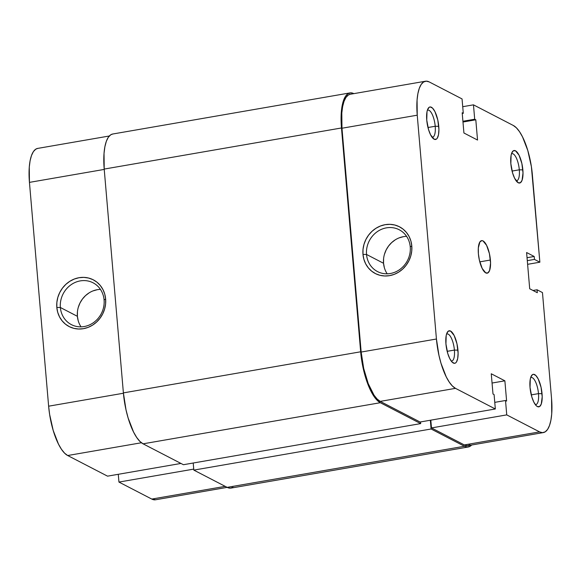 <?xml version="1.0" encoding="UTF-8"?>
<svg xmlns="http://www.w3.org/2000/svg" width="581" height="581" viewBox="0 0 581 581"><rect width="100%" height="100%" fill="white"/><g stroke="black" fill="none" stroke-linecap="round" stroke-linejoin="round"><path stroke-width="0.87" d="M451.205 361.041A13.748 4.633 80.2 0 0 454.4 350.082L457.951 350.154A16.5 5.563 -99.8 0 1 452.614 362.566A16.5 5.563 -99.8 0 1 445.939 343.937L447.711 353.342L449.752 358.608L452.12 362.116L454.465 363.336L455.511 363.009L456.426 362.065L457.705 358.513L458.104 353.219L456.971 343.799L454.146 335.484L450.573 331.061L448.379 331.083L446.731 333.545L446.193 335.578L445.939 343.937A16.5 5.563 -99.8 0 1 447.355 332.201A16.5 5.563 -99.8 0 1 453.485 334.271A16.5 5.563 -99.8 0 1 457.951 350.154L454.4 350.082A13.748 4.633 -99.8 0 1 451.742 361.041A13.748 4.633 -99.8 0 1 451.205 361.041M432.017 137.225A13.748 4.633 80.2 0 0 435.213 126.266L438.764 126.338A16.5 5.563 -99.8 0 1 433.426 138.75A16.5 5.563 -99.8 0 1 426.752 120.122L428.524 129.527L430.565 134.792L434.13 139.215L436.324 139.186L437.239 138.249L438.517 134.698L438.916 129.396L437.783 119.984L434.958 111.661L432.584 108.153L430.245 106.94L429.192 107.267L427.543 109.722L427.006 111.763L426.752 120.122A16.5 5.563 -99.8 0 1 428.168 108.386A16.5 5.563 -99.8 0 1 434.297 110.455A16.5 5.563 -99.8 0 1 438.764 126.338L435.213 126.266A13.748 4.633 -99.8 0 1 432.554 137.218A13.748 4.633 -99.8 0 1 432.017 137.225M535.297 404.587A13.748 4.633 80.2 0 0 538.493 393.627L542.044 393.7A16.5 5.563 -99.8 0 1 536.706 406.112A16.5 5.563 -99.8 0 1 530.032 387.483L531.804 396.888L533.845 402.154L536.212 405.661L537.41 406.577L539.604 406.555L541.26 404.093L542.196 396.758L541.064 387.345L538.238 379.03L535.871 375.515L533.525 374.302L532.472 374.629L530.823 377.091L530.286 379.124L530.032 387.483A16.5 5.563 -99.8 0 1 531.448 375.747A16.5 5.563 -99.8 0 1 537.578 377.817A16.5 5.563 -99.8 0 1 542.044 393.7L538.493 393.627A13.748 4.633 -99.8 0 1 535.835 404.579A13.748 4.633 -99.8 0 1 535.297 404.587M516.11 180.764A13.748 4.633 80.2 0 0 519.305 169.805L522.856 169.884A16.5 5.563 -99.8 0 1 517.518 182.296A16.5 5.563 -99.8 0 1 510.844 163.66L512.616 173.073L514.657 178.338L518.223 182.761L520.416 182.732L522.072 180.277L523.009 172.942L521.876 163.53L519.051 155.207L515.485 150.784L513.284 150.813L511.636 153.268L511.098 155.309L510.844 163.66A16.5 5.563 -99.8 0 1 512.26 151.931A16.5 5.563 -99.8 0 1 518.39 154.001A16.5 5.563 -99.8 0 1 522.856 169.884L519.305 169.805A13.748 4.633 -99.8 0 1 516.647 180.764A13.748 4.633 -99.8 0 1 516.11 180.764M406.591 236.358A23.56 21.49 -62.6 0 0 383.547 263.28L366.531 254.463A23.56 21.49 117.4 0 1 376.51 232.218A23.56 21.49 117.4 0 1 399.22 229.756A23.56 21.49 117.4 0 1 410.244 246.896A23.56 21.49 117.4 0 1 400.258 269.141A23.56 21.49 117.4 0 1 377.556 271.596A23.56 21.49 117.4 0 1 366.531 254.463A23.56 21.49 -62.6 0 0 390.345 273.506A23.56 21.49 -62.6 0 0 410.244 246.896L411.791 245.93A26.305 23.995 117.4 0 1 389.568 275.648A26.305 23.995 117.4 0 1 362.98 254.391L366.531 254.463L383.547 263.28A23.56 21.49 -62.6 0 0 387.2 273.811M531.259 394.877L538.493 393.627L531.259 394.877M447.167 351.331L454.4 350.082L447.167 351.331M427.979 127.515L435.213 126.266L427.979 127.515M512.072 171.061L519.305 169.805L512.072 171.061M490.408 260.019A16.5 5.563 -99.8 0 1 487.219 273.172A16.5 5.563 -99.8 0 1 478.395 253.803L479.376 260.157L482.201 268.473L485.767 272.896L487.967 272.867L489.616 270.412L490.56 263.077L489.427 253.665L486.595 245.342L483.029 240.926L481.881 240.621L479.921 241.892L478.323 247.92L478.395 253.803A16.5 5.563 -99.8 0 1 481.584 240.65A16.5 5.563 -99.8 0 1 490.408 260.019L479.79 261.857L490.408 260.019M543.315 432.591L468.054 445.634A42.631 14.365 80.2 0 1 464.321 444.93L539.582 431.894L506.741 414.885L431.48 427.928L430.812 420.157L431.48 427.928L464.321 444.93L539.582 431.894A42.631 14.365 -99.8 0 0 543.315 432.591A42.631 14.365 -99.8 0 0 551.558 398.624L542.465 292.577L537.062 289.781L533.009 290.485L537.062 289.781L537.309 292.708L529.705 288.772L526.597 252.532L534.208 256.475L534.455 259.402L539.865 262.205L532.37 174.808A42.631 14.365 -99.8 0 0 513.313 125.474L516.407 127.835L519.523 131.691L522.53 136.898L527.788 150.508L531.383 166.594L539.865 262.205L534.455 259.402L534.208 256.475L526.597 252.532L529.705 288.772L537.309 292.708L537.062 289.781L542.465 292.577L551.558 398.624L551.732 413.817L550.911 420.216L549.517 425.474L547.607 429.395L545.247 431.821L542.538 432.663L539.582 431.894L506.741 414.885L505.514 400.498L506.61 401.072L504.874 380.816L491.257 373.772L493 394.02L494.097 394.586L495.332 408.98L455.489 388.348L380.221 401.384L420.07 422.017L495.332 408.98L455.489 388.348L452.388 385.987L449.28 382.124L446.266 376.924L441.008 363.307L438.967 355.427L436.433 339.013L417.238 115.191L417.071 99.997L417.892 93.606L419.286 88.341L421.196 84.427L423.549 82.001L426.258 81.158L429.221 81.928L462.055 98.93L463.289 113.324L462.185 112.75L463.921 132.998L477.538 140.05L475.803 119.802L474.699 119.228L473.464 104.841L462.723 106.701L473.464 104.841L513.313 125.474L473.464 104.841L474.699 119.228L475.803 119.802L462.984 122.025L475.803 119.802L477.538 140.05L463.921 132.998L462.185 112.75L463.289 113.324L462.251 113.498L463.289 113.324L462.055 98.93L429.221 81.928A42.631 14.365 -99.8 0 0 425.481 81.224L350.22 94.267A42.631 14.365 80.2 0 0 341.977 128.234L361.164 352.05L363.699 368.463L368.216 383.605L374.019 395.167L377.127 399.024L380.221 401.384L420.07 422.017L495.332 408.98L494.097 394.586L493 394.02L491.257 373.772L504.874 380.816L492.056 383.039L504.874 380.816L506.61 401.072L505.514 400.498L494.765 402.364L505.514 400.498L506.741 414.885L431.48 427.928L464.321 444.93L467.277 445.7L469.985 444.857M350.27 94.253L348.288 95.037L345.927 97.463L344.017 101.384L342.623 106.643L341.802 113.041L341.977 128.234L417.238 115.191L436.433 339.013L361.164 352.05L341.977 128.234L417.238 115.191A42.631 14.365 -99.8 0 1 425.481 81.224M411.791 245.93L410.898 241.042L409.097 236.503L406.46 232.487L403.098 229.146L399.125 226.619L394.702 224.992L390.004 224.339L385.203 224.673L380.482 225.987L376.023 228.231L372.007 231.318L368.579 235.131L365.877 239.517L364.004 244.31L363.023 249.336L362.98 254.391L363.873 259.279L365.674 263.818L368.303 267.834L371.673 271.174L375.646 273.702L380.061 275.329L384.767 275.982L389.568 275.648L394.288 274.334L398.74 272.09L402.764 269.003L406.184 265.197L408.893 260.804L410.767 256.01L411.747 250.985L411.791 245.93L410.244 246.896A23.56 21.49 -62.6 0 0 386.43 227.854A23.56 21.49 -62.6 0 0 366.531 254.463L362.98 254.391A26.305 23.995 117.4 0 1 385.203 224.673A26.305 23.995 117.4 0 1 411.791 245.93M539.865 262.205L527.606 264.326L539.865 262.205M462.919 121.269L474.699 119.228L462.919 121.269M534.208 256.475L527.04 257.717L534.208 256.475M534.455 259.402L527.294 260.644L534.455 259.402M403.446 236.67L399.22 237.847M395.233 239.851L391.638 242.618L388.566 246.032L386.147 249.961L384.462 254.253M383.591 258.756L383.547 263.28L384.353 267.659M436.433 339.013L361.164 352.05A42.631 14.365 80.2 0 0 380.221 401.384L455.489 388.348A42.631 14.365 -99.8 0 1 436.433 339.013M511.447 153.849A13.748 4.633 -99.8 0 1 511.955 153.667A13.748 4.633 -99.8 0 1 519.305 169.805A13.748 4.633 80.2 0 0 511.447 153.849M427.355 110.303A13.748 4.633 -99.8 0 1 427.863 110.121A13.748 4.633 -99.8 0 1 435.213 126.266A13.748 4.633 80.2 0 0 427.355 110.303M446.542 334.119A13.748 4.633 -99.8 0 1 447.05 333.937A13.748 4.633 -99.8 0 1 454.4 350.082A13.748 4.633 80.2 0 0 446.542 334.119M530.635 377.665A13.748 4.633 -99.8 0 1 531.143 377.483A13.748 4.633 -99.8 0 1 538.493 393.627A13.748 4.633 80.2 0 0 530.635 377.665M360.663 351.788L123.39 392.894L104.202 169.078L341.475 127.973L360.663 351.788L123.39 392.894A44.003 14.83 80.2 0 0 143.064 443.819L183.414 464.713L420.68 423.607L183.414 464.713L143.064 443.819L380.337 402.713L143.064 443.819L139.868 441.386L136.658 437.399L133.55 432.024L128.125 417.979L126.012 409.837L123.39 392.894L104.202 169.078L341.475 127.973A44.003 14.83 -99.8 0 1 349.987 92.909A44.003 14.83 -99.8 0 1 353.844 93.635L350.786 92.837L347.99 93.708L345.557 96.214L343.582 100.259L342.144 105.684L341.069 119.817L360.663 351.788A44.003 14.83 -99.8 0 0 380.337 402.713L377.142 400.28L373.932 396.3L370.823 390.926L367.94 384.368L363.285 368.739L360.663 351.788M349.987 92.909L112.714 134.015A44.003 14.83 80.2 0 0 104.202 169.078L104.028 153.391L104.878 146.79L106.316 141.357L108.284 137.312L110.717 134.807L112.765 134.008M233.01 487.292L230.214 488.163L227.156 487.365A44.003 14.83 80.2 0 0 231.013 488.091L468.286 446.985A44.003 14.83 -99.8 0 1 464.43 446.259L227.156 487.365L464.43 446.259L431.095 428.996L193.822 470.102L227.156 487.365L193.822 470.102L193.212 463.013L193.822 470.102L431.095 428.996L430.339 420.237L431.095 428.996L464.43 446.259L467.487 447.058L470.283 446.193L471.678 445.002A44.003 14.83 -99.8 0 1 468.286 446.985M420.542 421.937L420.68 423.607L380.337 402.713L420.68 423.607L420.542 421.937M104.086 299.927A23.56 21.49 -62.6 0 0 80.272 280.892A23.56 21.49 -62.6 0 0 60.373 307.502L56.822 307.429A26.305 23.995 117.4 0 1 79.045 277.711A26.305 23.995 117.4 0 1 105.633 298.968L104.086 299.927A23.56 21.49 117.4 0 1 94.107 322.179A23.56 21.49 117.4 0 1 71.398 324.634A23.56 21.49 117.4 0 1 60.373 307.502A23.56 21.49 117.4 0 1 70.352 285.256A23.56 21.49 117.4 0 1 93.062 282.794A23.56 21.49 117.4 0 1 104.086 299.927L105.633 298.968L104.74 294.08L102.939 289.541L100.31 285.525L96.94 282.184L92.967 279.657L88.552 278.03L83.846 277.377L79.045 277.711L74.324 279.025L69.873 281.269L65.849 284.356L62.428 288.161L59.72 292.555L57.846 297.349L56.865 302.374L56.822 307.429L57.715 312.317L59.516 316.856L62.152 320.872L65.515 324.213L69.488 326.74L73.91 328.367L78.609 329.02L83.41 328.686L88.13 327.372L92.59 325.128L96.606 322.041L100.034 318.228L102.735 313.842L104.609 309.048L105.589 304.023L105.633 298.968A26.305 23.995 117.4 0 1 83.41 328.686A26.305 23.995 117.4 0 1 56.822 307.429L60.373 307.502L77.396 316.318L60.373 307.502A23.56 21.49 -62.6 0 0 84.187 326.544A23.56 21.49 -62.6 0 0 104.086 299.927M100.433 289.396A23.56 21.49 -62.6 0 0 77.396 316.318A23.56 21.49 -62.6 0 0 81.042 326.849M118.945 482.07L193.734 469.114L118.945 482.07L151.779 499.072L118.945 482.07L118.277 474.299L118.945 482.07M227.156 487.365L155.519 499.776A42.631 14.365 80.2 0 1 151.779 499.072L225.203 486.355L151.779 499.072L155.577 499.762M48.63 406.192L49.617 414.406L53.212 430.492L58.47 444.102L61.477 449.309L64.593 453.165L67.686 455.526L107.536 476.159L67.686 455.526L141.415 442.751L67.686 455.526A42.631 14.365 80.2 0 1 48.63 406.192L29.442 182.376L48.63 406.192L123.426 393.235L48.63 406.192M37.736 148.395L35.753 149.179L33.393 151.605L31.483 155.526L30.089 160.784L29.268 167.183L29.442 182.376L104.231 169.42L29.442 182.376A42.631 14.365 80.2 0 1 37.685 148.409L109.322 135.998M180.952 463.442L107.536 476.159L180.952 463.442M77.433 311.786L77.396 316.318L78.195 320.697M97.288 289.708L93.069 290.885M89.075 292.889L85.48 295.656L82.408 299.07L79.989 302.999L78.312 307.291"/></g></svg>
